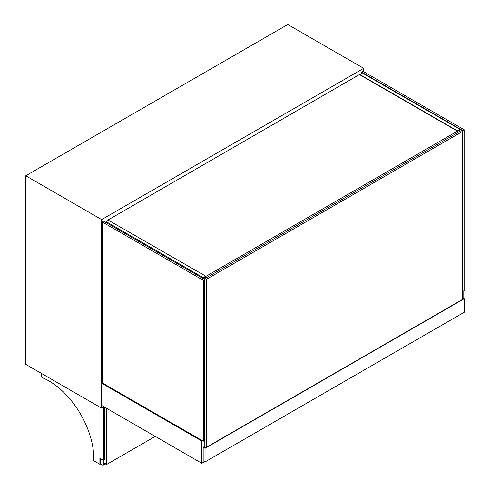 <?xml version="1.0" encoding="UTF-8"?>
<svg xmlns="http://www.w3.org/2000/svg" width="490" height="490" viewBox="0 0 490 490"><rect width="100%" height="100%" fill="white"/><g stroke="black" fill="none" stroke-linecap="round" stroke-linejoin="round"><path stroke-width="0.73" d="M363.672 71.712L363.672 68.324L101.657 219.594L25.756 175.775L25.756 364.358L101.657 408.176L104.009 406.823M101.657 219.594L101.657 408.176M363.672 68.324L287.771 24.5L25.756 175.775M463.779 298.422L463.779 290.821M102.245 382.874L102.245 221.97L103.653 221.155L204.698 279.49L204.698 440.4L203.289 441.214L102.245 382.874L101.657 383.217L101.657 405.463L201.764 463.258L204.581 461.635M202.352 440.669L201.764 441.012L101.657 383.217M201.764 441.012L201.764 463.258M204.814 279.153L204.465 279.355M462.719 291.434L464.128 290.619L464.128 129.715L462.719 130.524L462.603 291.366M361.675 73.757L361.675 72.189L363.084 71.375L464.128 129.715M361.675 72.189L462.719 130.524M204.698 279.49L203.289 280.305L203.289 441.214M102.245 221.97L203.289 280.305M204.814 446.304L203.172 447.254L203.172 460.821L205.053 461.905L464.244 312.259L464.244 298.692L205.053 448.338L203.172 447.254M464.244 298.692L462.603 297.742M204.814 446.574L203.644 447.254L205.053 448.068L463.779 298.692L462.603 298.012M205.053 448.338L205.053 461.905M462.603 299.372L462.603 131.406L461.188 130.597L204.814 278.608L204.814 447.927M462.603 131.406L206.229 279.423L204.814 278.608L203.993 279.086M206.229 279.423L206.229 447.388M459.779 131.406L459.779 129.783L203.405 277.799L203.405 278.749M359.672 74.425L457.433 130.867L460.018 129.372L364.609 74.29A3.326 1.917 0 0 0 359.911 74.29L108.235 219.863M460.018 129.372L460.018 131.271M457.433 130.867L457.433 132.766M359.911 74.835L457.195 131.001M204.814 278.884L204.232 279.22M107.763 223.526L107.763 222.576A3.326 1.917 180 0 1 106.789 221.223A3.326 1.917 180 0 1 107.763 219.863L205.757 276.17L203.172 277.659L203.172 278.608M205.757 276.17L205.757 278.069M107.763 222.576L203.172 277.659M41.613 373.515L41.613 375.867A1.66 0.962 -120 0 0 42.955 377.98A63.143 36.456 60 0 1 93.786 458.389L93.786 460.753L99.893 464.281L99.893 458.309L103.653 460.478L103.653 407.025M105.767 463.871L102.949 465.5L100.364 464.005L100.364 458.579L100.364 464.005L99.893 464.281M104.474 407.092L104.474 460.006L104.125 460.208L104.125 406.89L104.125 460.208L103.653 460.478M102.949 460.073L102.949 465.5M105.417 463.669L103.298 464.888L103.298 460.275M106.71 408.384L106.71 464.416L103.298 462.45M106.71 464.416L155.232 436.4M171.329 445.692L180.73 451.119M117.282 414.485L126.683 419.912M106.789 222.968L106.789 221.223"/></g></svg>
